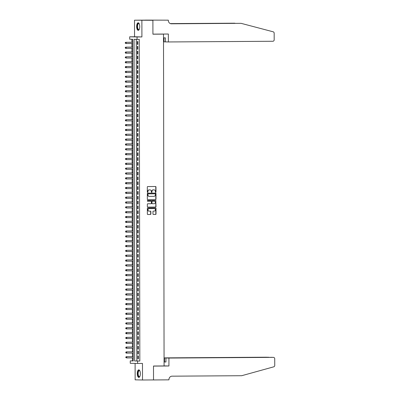 <?xml version="1.0" encoding="UTF-8"?>
<svg xmlns="http://www.w3.org/2000/svg" width="400" height="400" viewBox="0 0 400 400"><rect width="100%" height="100%" fill="white"/><g stroke="black" fill="none" stroke-linecap="round" stroke-linejoin="round"><path stroke-width="0.6" d="M155.68 192.355A0.33 0.305 91.3 0 0 155.98 192.02L155.97 186.975A0.475 0.435 91.3 0 0 155.55 186.5L147.75 186.555A0.475 0.435 91.3 0 0 147.315 187.03L147.325 192.075A0.33 0.305 91.3 0 0 147.62 192.405A0.33 0.305 91.3 0 0 147.93 192.07L147.93 191.42A1.52 1.385 91.3 0 1 149.315 189.89L149.96 189.885A1.52 1.385 91.3 0 1 151.35 191.395L151.35 192.05A0.33 0.305 91.3 0 0 151.645 192.38A0.33 0.305 91.3 0 0 151.955 192.045L151.955 191.39A1.52 1.385 91.3 0 1 153.335 189.865L153.985 189.86A1.52 1.385 91.3 0 1 155.375 191.37L155.375 192.02A0.33 0.305 91.3 0 0 155.68 192.355M155.57 192.33A0.33 0.305 91.3 0 0 155.78 192.015L155.775 186.97A0.475 0.435 91.3 0 0 155.405 186.5M147.52 192.385A0.33 0.305 91.3 0 0 147.73 192.065L147.93 191.42M151.545 192.36A0.33 0.305 91.3 0 0 151.755 192.04L151.955 191.39M140.36 373.665A3.775 1.55 -90.4 0 0 138.785 369.855A3.775 1.55 -90.4 0 0 137.255 373.595A3.775 1.55 -90.4 0 0 138.835 377.405A3.775 1.55 -90.4 0 0 140.36 373.665M139.755 26.605A3.775 1.55 -90.4 0 0 138.18 22.795A3.775 1.55 -90.4 0 0 136.65 26.535A3.775 1.55 -90.4 0 0 138.23 30.34A3.775 1.55 -90.4 0 0 139.755 26.605M152.97 213.985A0.475 0.435 91.3 0 0 153.4 214.46L155.585 214.445A0.475 0.435 91.3 0 0 156.02 213.965L156.01 208.365A0.475 0.435 91.3 0 0 155.585 207.89L147.785 207.945A0.475 0.435 91.3 0 0 147.355 208.42L147.365 214.025A0.475 0.435 91.3 0 0 147.795 214.495L150.435 214.475A0.475 0.435 91.3 0 0 150.87 214L150.865 211.6A0.475 0.435 91.3 0 0 150.43 211.13L149.12 211.14A1.27 1.16 91.3 0 1 147.965 209.86A1.27 1.16 91.3 0 1 149.12 208.6L154.245 208.565A1.27 1.16 91.3 0 1 155.405 209.845A1.27 1.16 91.3 0 1 154.25 211.105L153.395 211.11A0.475 0.435 91.3 0 0 152.965 211.59L152.97 213.985M137.62 361.045L137.625 363.465L130.26 363.3L130.255 360.885L133.24 360.95L132.68 39.285L129.695 39.215L129.69 36.8L137.055 36.96L137.055 39.38L134.07 39.315L134.635 360.98L139.825 361.03L139.26 39.365L137.055 39.38M152.895 20.265L152.92 34.125L168.35 34.02L168.365 41.955L272.86 41.265A1.45 1.325 91.3 0 0 274.18 39.805L274.17 33.2A1.45 1.325 91.3 0 0 273.16 31.8L241.085 23.335L171.42 23.795A3.385 3.085 -88.7 0 1 171.34 23.795A3.385 3.085 -88.7 0 1 168.33 20.43L168.33 20.165L145.535 20.1L152.895 20.29L152.92 34.195L163.505 34.125L164.08 365.95L153.5 366.02L153.525 379.925L142.5 380L142.475 363.435L137.625 363.465M152.895 20.29L134.51 20.2L134.54 36.765L129.69 36.8M134.54 36.765L141.905 36.93L141.875 20.36M141.905 36.93L137.055 36.96M155.56 199.675A0.475 0.435 91.3 0 0 155.995 199.2L155.985 193.595A0.475 0.435 91.3 0 0 155.56 193.125L147.76 193.175A0.475 0.435 91.3 0 0 147.33 193.655L147.34 199.255A0.475 0.435 91.3 0 0 147.77 199.73L155.365 199.675A0.475 0.435 91.3 0 0 155.795 199.195L155.785 193.59A0.475 0.435 91.3 0 0 155.42 193.125M147.72 207.105L155.375 207.055A0.475 0.435 91.3 0 0 155.805 206.58L155.8 200.975L156.005 206.585A0.475 0.435 91.3 0 1 155.575 207.06L147.785 207.11A0.475 0.435 91.3 0 0 147.785 207.11A0.475 0.435 91.3 0 1 147.35 206.64L147.345 204.24A0.475 0.435 91.3 0 1 147.78 203.765L150.94 203.745A0.475 0.435 91.3 0 0 151.37 203.265L151.365 201.675A0.475 0.435 91.3 0 0 150.935 201.205L147.645 201.225A0.33 0.305 91.3 0 1 147.635 201.225L147.645 201.225M155.995 200.98A0.475 0.435 91.3 0 0 155.575 200.51L147.645 200.56A0.33 0.305 91.3 0 0 147.34 200.89A0.33 0.305 91.3 0 0 147.635 201.225M135.11 363.41L135.14 379.835L142.5 380M145.535 20.125L134.51 20.2M137.83 44.41L137.825 41.51L137.325 41.5L137.33 44.4L137.83 44.41L137.33 44.4M137.835 49.25L137.83 46.345L137.335 46.335L137.34 49.24L137.835 49.25M137.845 54.085L137.84 51.185L137.34 51.175L137.345 54.075L137.845 54.085L137.345 54.075M137.855 58.925L137.85 56.02L137.35 56.01L137.355 58.91L137.855 58.925M137.86 63.76L137.855 60.86L137.36 60.845L137.365 63.75L137.86 63.76L137.365 63.75M137.87 68.595L137.865 65.695L137.37 65.685L137.375 68.585L137.87 68.595M137.88 73.435L137.875 70.53L137.375 70.52L137.38 73.425L137.88 73.435L137.38 73.425M137.885 78.27L137.88 75.37L137.385 75.36L137.39 78.26L137.885 78.27M137.895 83.11L137.89 80.205L137.395 80.195L137.4 83.1L137.895 83.11L137.4 83.1M137.905 87.945L137.9 85.045L137.4 85.035L137.405 87.935L137.905 87.945M137.91 92.785L137.905 89.88L137.41 89.87L137.415 92.77L137.91 92.785L137.415 92.77M137.92 97.62L137.915 94.72L137.42 94.705L137.425 97.61L137.92 97.62M137.93 102.455L137.925 99.555L137.425 99.545L137.43 102.445L137.93 102.455L137.43 102.445M137.94 107.295L137.935 104.39L137.435 104.38L137.44 107.285L137.94 107.295M137.945 112.13L137.94 109.23L137.445 109.22L137.45 112.12L137.945 112.13L137.45 112.12M137.955 116.97L137.95 114.065L137.45 114.055L137.455 116.955L137.955 116.97M137.965 121.805L137.96 118.905L137.46 118.89L137.465 121.795L137.965 121.805L137.465 121.795M137.97 126.645L137.965 123.74L137.47 123.73L137.475 126.63L137.97 126.645M137.98 131.48L137.975 128.575L137.475 128.565L137.48 131.47L137.98 131.48L137.48 131.47M137.99 136.315L137.985 133.415L137.485 133.405L137.49 136.305L137.99 136.315M137.995 141.155L137.99 138.25L137.495 138.24L137.5 141.145L137.995 141.155L137.5 141.145M138.005 145.99L138 143.09L137.505 143.08L137.51 145.98L138.005 145.99M138.015 150.83L138.01 147.925L137.51 147.915L137.515 150.815L138.015 150.83L137.515 150.815M138.02 155.665L138.015 152.765L137.52 152.75L137.525 155.655L138.02 155.665M138.03 160.5L138.025 157.6L137.53 157.59L137.535 160.49L138.03 160.5L137.535 160.49M138.04 165.34L138.035 162.435L137.535 162.425L137.54 165.33L138.04 165.34M138.045 170.175L138.04 167.275L137.545 167.265L137.55 170.165L138.045 170.175M138.055 175.015L138.05 172.11L137.555 172.1L137.56 175.005L138.055 175.015M138.065 179.85L138.06 176.95L137.56 176.935L137.565 179.84L138.065 179.85M138.075 184.69L138.07 181.785L137.57 181.775L137.575 184.675L138.075 184.69M138.08 189.525L138.075 186.625L137.58 186.61L137.585 189.515L138.08 189.525M138.09 194.36L138.085 191.46L137.585 191.45L137.59 194.35L138.09 194.36L137.59 194.35M138.1 199.2L138.095 196.295L137.595 196.285L137.6 199.19L138.1 199.2M138.105 204.035L138.1 201.135L137.605 201.125L137.61 204.025L138.105 204.035L137.61 204.025M138.115 208.875L138.11 205.97L137.61 205.96L137.615 208.86L138.115 208.875M138.125 213.71L138.12 210.81L137.62 210.795L137.625 213.7L138.125 213.71L137.625 213.7M138.13 218.545L138.125 215.645L137.63 215.635L137.635 218.535L138.13 218.545M138.14 223.385L138.135 220.48L137.64 220.47L137.645 223.375L138.14 223.385L137.645 223.375M138.15 228.22L138.145 225.32L137.645 225.31L137.65 228.21L138.15 228.22M138.155 233.06L138.15 230.155L137.655 230.145L137.66 233.05L138.155 233.06L137.66 233.05M138.165 237.895L138.16 234.995L137.665 234.985L137.67 237.885L138.165 237.895M138.175 242.735L138.17 239.83L137.67 239.82L137.675 242.72L138.175 242.735L137.675 242.72M138.18 247.57L138.175 244.67L137.68 244.655L137.685 247.56L138.18 247.57M138.19 252.405L138.185 249.505L137.69 249.495L137.695 252.395L138.19 252.405L137.695 252.395M138.2 257.245L138.195 254.34L137.695 254.33L137.7 257.235L138.2 257.245M138.21 262.08L138.205 259.18L137.705 259.17L137.71 262.07L138.21 262.08L137.71 262.07M138.215 266.92L138.21 264.015L137.715 264.005L137.72 266.905L138.215 266.92M138.225 271.755L138.22 268.855L137.72 268.84L137.725 271.745L138.225 271.755L137.725 271.745M138.235 276.595L138.23 273.69L137.73 273.68L137.735 276.58L138.235 276.595M138.24 281.43L138.235 278.525L137.74 278.515L137.745 281.42L138.24 281.43L137.745 281.42M138.25 286.265L138.245 283.365L137.745 283.355L137.75 286.255L138.25 286.265M138.26 291.105L138.255 288.2L137.755 288.19L137.76 291.095L138.26 291.105L137.76 291.095M138.265 295.94L138.26 293.04L137.765 293.03L137.77 295.93L138.265 295.94M138.275 300.78L138.27 297.875L137.775 297.865L137.78 300.765L138.275 300.78L137.78 300.765M138.285 305.615L138.28 302.715L137.78 302.7L137.785 305.605L138.285 305.615M138.29 310.45L138.285 307.55L137.79 307.54L137.795 310.44L138.29 310.45L137.795 310.44M138.3 315.29L138.295 312.385L137.8 312.375L137.805 315.28L138.3 315.29M138.31 320.125L138.305 317.225L137.805 317.215L137.81 320.115L138.31 320.125M138.32 324.965L138.31 322.06L137.815 322.05L137.82 324.955L138.32 324.965M138.325 329.8L138.32 326.9L137.825 326.885L137.83 329.79L138.325 329.8M138.335 334.64L138.33 331.735L137.83 331.725L137.835 334.625L138.335 334.64M138.345 339.475L138.34 336.575L137.84 336.56L137.845 339.465L138.345 339.475M138.35 344.31L138.345 341.41L137.85 341.4L137.855 344.3L138.35 344.31L137.855 344.3M138.36 349.15L138.355 346.245L137.855 346.235L137.86 349.14L138.36 349.15M138.37 353.985L138.365 351.085L137.865 351.075L137.87 353.975L138.37 353.985L137.87 353.975M136.275 39.36L136.84 360.965L139.825 361.03M137.875 355.91L137.88 358.81L138.375 358.825L138.37 355.92L137.875 355.91M131.9 39.265L131.905 42.265M131.905 43.49L131.91 47.105M131.915 48.325L131.92 51.94M131.925 53.165L131.93 56.78M131.93 58L131.935 61.615M131.94 62.84L131.945 66.45M131.95 67.675L131.955 71.29M131.955 72.515L131.965 76.125M131.965 77.35L131.97 80.965M131.975 82.185L131.98 85.8M131.98 87.025L131.99 90.64M131.99 91.86L131.995 95.475M132 96.7L132.005 100.31M132.005 101.535L132.015 105.15M132.015 106.375L132.02 109.985M132.025 111.21L132.03 114.825M132.03 116.045L132.04 119.66M132.04 120.885L132.045 124.495M132.05 125.72L132.055 129.335M132.06 130.56L132.065 134.17M132.065 135.395L132.07 139.01M132.075 140.23L132.08 143.845M132.085 145.07L132.09 148.685M132.09 149.905L132.1 153.52M132.1 154.745L132.105 158.355M132.11 159.58L132.115 163.195M132.115 164.42L132.125 168.03M132.125 169.255L132.13 172.87M132.135 174.09L132.14 177.705M132.14 178.93L132.15 182.545M132.15 183.765L132.155 187.38M132.16 188.605L132.165 192.215M132.165 193.44L132.175 197.055M132.175 198.275L132.18 201.89M132.185 203.115L132.19 206.73M132.195 207.95L132.2 211.565M132.2 212.79L132.21 216.4M132.21 217.625L132.215 221.24M132.22 222.465L132.225 226.075M132.225 227.3L132.235 230.915M132.235 232.135L132.24 235.75M132.245 236.975L132.25 240.59M132.25 241.81L132.26 245.425M132.26 246.65L132.265 250.26M132.27 251.485L132.275 255.1M132.275 256.325L132.285 259.935M132.285 261.16L132.29 264.775M132.295 265.995L132.3 269.61M132.305 270.835L132.31 274.445M132.31 275.67L132.315 279.285M132.32 280.51L132.325 284.12M132.33 285.345L132.335 288.96M132.335 290.18L132.345 293.795M132.345 295.02L132.35 298.635M132.355 299.855L132.36 303.47M132.36 304.695L132.37 308.305M132.37 309.53L132.375 313.145M132.38 314.37L132.385 317.98M132.385 319.205L132.395 322.82M132.395 324.04L132.4 327.655M132.405 328.88L132.41 332.495M132.41 333.715L132.42 337.33M132.42 338.555L132.425 342.165M132.43 343.39L132.435 347.005M132.44 348.225L132.445 351.84M132.445 353.065L132.45 356.68M132.455 357.9L132.46 360.87L133.24 360.885M163.505 34.125L160.975 34.07M132.46 360.87L130.255 360.885M136.84 360.965L134.635 360.98M137.34 49.24L137.835 49.235M137.355 58.91L137.855 58.91M137.375 68.585L137.87 68.585M137.39 78.26L137.885 78.255M137.405 87.935L137.905 87.93M137.425 97.61L137.92 97.605M137.44 107.285L137.94 107.28M137.455 116.955L137.955 116.955M137.475 126.63L137.97 126.63M137.49 136.305L137.99 136.305M137.51 145.98L138.005 145.975M137.525 155.655L138.02 155.65M137.54 165.33L138.04 165.325M137.55 170.165L138.045 170.16M137.56 175.005L138.055 175M137.565 179.84L138.065 179.835M137.575 184.675L138.075 184.675M137.585 189.515L138.08 189.51M137.6 199.19L138.1 199.185M137.615 208.86L138.115 208.86M137.635 218.535L138.13 218.535M137.65 228.21L138.15 228.205M137.67 237.885L138.165 237.88M137.685 247.56L138.18 247.555M137.7 257.235L138.2 257.23M137.72 266.905L138.215 266.905M137.735 276.58L138.235 276.58M137.75 286.255L138.25 286.255M137.77 295.93L138.265 295.925M137.785 305.605L138.285 305.6M137.805 315.28L138.3 315.275M137.81 320.115L138.31 320.11M137.82 324.955L138.32 324.95M137.83 329.79L138.325 329.785M137.835 334.625L138.335 334.625M137.845 339.465L138.345 339.46M137.86 349.14L138.36 349.135M137.88 358.81L138.375 358.81M151.755 191.39A1.52 1.385 91.3 0 1 153.14 189.86L153.79 189.855M147.73 191.415A1.52 1.385 91.3 0 1 149.115 189.885L149.765 189.88M147.705 199.725L155.365 199.675M155.38 194.125A0.33 0.305 91.3 0 0 155.075 193.795L148.235 193.84A0.33 0.305 91.3 0 0 147.935 194.17L147.935 194.86A1.52 1.385 91.3 0 0 149.325 196.37L154 196.34A1.52 1.385 91.3 0 0 155.38 194.81L155.38 194.125M154.89 193.79A0.33 0.305 91.3 0 0 154.875 193.79L148.04 193.835A0.33 0.305 91.3 0 0 147.735 194.17L147.935 194.17M149.25 196.37L149.125 196.365A1.52 1.385 91.3 0 1 147.735 194.855L147.735 194.17M150.945 201.205L150.745 201.2A0.475 0.435 91.3 0 0 150.735 201.2L147.59 201.22M154.215 203.72A1.27 1.16 91.3 0 0 154.24 201.18A1.27 1.16 91.3 0 0 154.21 201.18L152.405 201.195A0.475 0.435 91.3 0 0 151.975 201.67L151.975 203.26A0.475 0.435 91.3 0 0 152.41 203.735L154.215 203.72M152.385 203.735L152.21 203.73A0.475 0.435 91.3 0 0 152.21 203.73A0.475 0.435 91.3 0 1 151.775 203.255L151.775 201.665A0.475 0.435 91.3 0 1 152.205 201.19L154.015 201.175M155.8 200.975A0.475 0.435 91.3 0 0 155.43 200.51M149.06 211.135L148.925 211.135A1.27 1.16 91.3 0 1 147.765 209.855A1.27 1.16 91.3 0 1 148.92 208.595L154.045 208.56M147.73 214.49L150.24 214.475A0.475 0.435 91.3 0 0 150.67 213.995L150.665 211.595A0.475 0.435 91.3 0 0 150.3 211.13M153.335 214.45L155.39 214.44A0.475 0.435 91.3 0 0 155.82 213.96L155.81 208.36A0.475 0.435 91.3 0 0 155.445 207.89M132.685 42.26L125.675 42.31L126.17 42.32L126.175 43.53L132.685 43.485M132.685 42.275L126.17 42.32L125.25 42.68L125.45 43.165L125.45 42.68M125.45 43.165L126.175 43.53L125.25 43.16M125.25 42.68L125.675 42.31M137.395 28.175A3.265 1.345 89.6 0 1 137.57 24.315A3.265 1.345 89.6 0 1 139.145 23.65A3.265 1.345 89.6 0 1 139.22 23.75A3.025 1.245 -90.4 0 0 138.755 23.54A3.025 1.245 -90.4 0 0 137.7 28.055A3.025 1.245 -90.4 0 0 138.795 29.59A3.025 1.245 -90.4 0 0 139.26 29.365A3.265 1.345 89.6 0 1 139.18 29.475A3.265 1.345 89.6 0 1 137.395 28.175M138.4 22.83A3.75 1.54 -90.4 0 0 137.225 28.41A3.75 1.54 -90.4 0 0 138.45 30.3M139.86 376.44A3.265 1.345 89.6 0 1 139.785 376.54A3.265 1.345 89.6 0 1 138 375.235A3.265 1.345 89.6 0 1 138.175 371.375A3.265 1.345 89.6 0 1 139.75 370.71A3.265 1.345 89.6 0 1 139.825 370.81M139.83 370.82A3.025 1.245 -90.4 0 0 139.36 370.605A3.025 1.245 -90.4 0 0 138.31 375.115A3.025 1.245 -90.4 0 0 139.4 376.65A3.025 1.245 -90.4 0 0 139.865 376.425M139.005 369.895A3.75 1.54 -90.4 0 0 137.83 375.475A3.75 1.54 -90.4 0 0 139.055 377.365M168.365 41.955L165.39 41.89L165.385 37.875L163.97 37.84L163.98 41.855L165.39 41.85M163.98 41.855L163.515 41.845M235.36 23.34L170.425 23.62M234.81 23.195L170.345 23.59M241.085 23.335L171 23.765M168.33 20.165L145.535 20.1M168.92 358.06L273.41 357.37L165.945 357.99L168.92 358.06L168.93 365.99L153.5 366.095L153.525 379.95L152.685 379.935M270.505 357.305L273.445 357.37A1.45 1.325 91.3 0 1 274.735 358.81L274.75 365.415A1.45 1.325 91.3 0 1 273.745 366.83L241.7 375.715L172.035 376.175A3.385 3.085 91.3 0 0 168.955 379.585L168.955 379.85L153.525 379.95M164.08 365.885L168.93 365.99M164.07 357.95L164.53 357.96L164.535 361.975L165.95 362.005L165.945 357.99M164.53 357.96L266.05 357.205A1.45 1.325 -88.7 0 1 266.115 357.205M164.07 357.88L266.05 357.205M164.535 361.975L165.95 361.965M269.32 357.31L269.025 357.31M132.695 47.1L125.685 47.145L126.18 47.155L126.185 48.365L132.695 48.32M132.695 47.115L126.18 47.155L125.26 47.515L125.46 48.005L125.46 47.52M125.46 48.005L126.185 48.365L125.685 48.355L125.26 48M125.26 47.515L125.685 47.145M132.7 51.935L125.69 51.98L126.19 51.995L126.19 53.2L132.705 53.16M132.7 51.95L126.19 51.995L125.27 52.35L125.47 52.84L125.465 52.355M125.47 52.84L126.19 53.2L125.695 53.19L125.27 52.835M125.27 52.35L125.69 51.98M125.475 57.195L125.475 57.675L125.475 57.195L126.2 56.83L132.71 56.785L125.7 56.82L126.2 56.83L126.2 58.04L132.71 57.995M125.475 57.675L126.2 58.04L125.28 57.675M125.275 57.19L125.7 56.82M132.72 61.61L125.71 61.655L126.205 61.665L126.21 62.875L132.72 62.835M132.72 61.625L126.205 61.665L125.285 62.025L125.485 62.515L125.485 62.03M125.485 62.515L126.21 62.875L125.71 62.865L125.285 62.51M125.285 62.025L125.71 61.655M125.495 66.87L125.495 67.35L125.495 66.87L126.215 66.505L132.725 66.46L125.715 66.495L126.215 66.505L126.215 67.715L132.73 67.67M125.495 67.35L126.215 67.715L125.72 67.705L125.295 67.345M125.295 66.865L125.715 66.495M132.735 71.285L125.725 71.33L126.225 71.34L126.225 72.55L132.735 72.51M132.735 71.3L126.225 71.34L125.3 71.7L125.5 72.19L125.5 71.705M125.5 72.19L126.225 72.55L125.73 72.54L125.305 72.185M125.3 71.7L125.725 71.33M125.51 76.54L125.51 77.025L125.51 76.54L126.23 76.18L132.745 76.135L125.735 76.17L126.23 76.18L126.235 77.39L132.745 77.345M125.51 77.025L126.235 77.39L125.31 77.02M125.31 76.535L125.735 76.17M132.75 80.96L125.74 81.005L126.24 81.015L126.24 82.225L132.755 82.18M132.75 80.975L126.24 81.015L125.32 81.375L125.52 81.865L125.52 81.38M125.52 81.865L126.24 82.225L125.745 82.215L125.32 81.86M125.32 81.375L125.74 81.005M125.525 86.215L125.525 86.7L125.525 86.215L126.25 85.855L132.76 85.81L125.75 85.84L126.25 85.855L126.25 87.06L132.76 87.02M125.525 86.7L126.25 87.06L125.755 87.05L125.33 86.695M125.325 86.21L125.75 85.84M132.77 90.635L125.76 90.68L126.255 90.69L126.26 91.9L132.77 91.855M132.77 90.645L126.255 90.69L125.335 91.05L125.535 91.535L125.535 91.055M125.535 91.535L126.26 91.9L125.76 91.89L125.335 91.53M125.335 91.05L125.76 90.68M125.545 95.89L125.545 96.375L125.545 95.89L126.265 95.525L132.775 95.485L125.77 95.515L126.265 95.525L126.265 96.735L132.78 96.695M125.545 96.375L126.265 96.735L125.77 96.725L125.345 96.37M125.345 95.885L125.77 95.515M132.785 100.305L125.775 100.355L126.275 100.365L126.275 101.575L132.79 101.53M132.785 100.32L126.275 100.365L125.355 100.725L125.555 101.21L125.55 100.725M125.555 101.21L126.275 101.575L125.355 101.205M125.355 100.725L125.775 100.355M125.56 105.565L125.56 106.05L125.56 105.565L126.28 105.2L132.795 105.16L125.785 105.19L126.28 105.2L126.285 106.41L132.795 106.365M125.56 106.05L126.285 106.41L125.785 106.4L125.36 106.045M125.36 105.56L125.785 105.19M132.8 109.98L125.795 110.025L126.29 110.04L126.295 111.245L132.805 111.205M132.8 109.995L126.29 110.04L125.37 110.395L125.57 110.885L125.57 110.4M125.57 110.885L126.295 111.245L125.795 111.235L125.37 110.88M125.37 110.395L125.795 110.025M125.575 115.24L125.58 115.72L125.575 115.24L126.3 114.875L132.81 114.83L125.8 114.865L126.3 114.875L126.3 116.085L132.815 116.04M125.58 115.72L126.3 116.085L125.38 115.72M125.38 115.235L125.8 114.865M132.82 119.655L125.81 119.7L126.305 119.71L126.31 120.92L132.82 120.88M132.82 119.67L126.305 119.71L125.385 120.07L125.585 120.56L125.585 120.075M125.585 120.56L126.31 120.92L125.81 120.91L125.385 120.555M125.385 120.07L125.81 119.7M125.595 124.915L125.595 125.395L125.595 124.915L126.315 124.55L132.83 124.505L125.82 124.54L126.315 124.55L126.32 125.76L132.83 125.715M125.595 125.395L126.32 125.76L125.82 125.75L125.395 125.39M125.395 124.91L125.82 124.54M132.835 129.33L125.825 129.375L126.325 129.385L126.325 130.595L132.84 130.555M132.835 129.345L126.325 129.385L125.405 129.745L125.605 130.235L125.6 129.75M125.605 130.235L126.325 130.595L125.83 130.585L125.405 130.23M125.405 129.745L125.825 129.375M125.61 134.585L125.61 135.07L125.61 134.585L126.335 134.225L132.845 134.18L125.835 134.215L126.335 134.225L126.335 135.435L132.845 135.39M125.61 135.07L126.335 135.435L125.415 135.065M125.41 134.585L125.835 134.215M132.855 139.005L125.845 139.05L126.34 139.06L126.345 140.27L132.855 140.225M132.855 139.02L126.34 139.06L125.42 139.42L125.62 139.91L125.62 139.425M125.62 139.91L126.345 140.27L125.845 140.26L125.42 139.905M125.42 139.42L125.845 139.05M125.63 144.26L125.63 144.745L125.63 144.26L126.35 143.9L132.86 143.855L125.85 143.885L126.35 143.9L126.35 145.105L132.865 145.065M125.63 144.745L126.35 145.105L125.855 145.095L125.43 144.74M125.43 144.255L125.85 143.885M132.87 148.68L125.86 148.725L126.36 148.735L126.36 149.945L132.87 149.9M132.87 148.69L126.36 148.735L125.435 149.095L125.635 149.58L125.635 149.1M125.635 149.58L126.36 149.945L125.44 149.58M125.435 149.095L125.86 148.725M125.645 153.935L125.645 154.42L125.645 153.935L126.365 153.57L132.88 153.53L125.87 153.56L126.365 153.57L126.37 154.78L132.88 154.74M125.645 154.42L126.37 154.78L125.87 154.77L125.445 154.415M125.445 153.93L125.87 153.56M132.885 158.35L125.875 158.4L126.375 158.41L126.375 159.62L132.89 159.575M132.885 158.365L126.375 158.41L125.455 158.77L125.655 159.255L125.655 158.77M125.655 159.255L126.375 159.62L125.455 159.25M125.455 158.77L125.875 158.4M125.66 163.61L125.66 164.095L125.66 163.61L126.385 163.245L132.895 163.205L125.885 163.235L126.385 163.245L126.385 164.455L132.895 164.415M125.66 164.095L126.385 164.455L125.89 164.445L125.465 164.09M125.465 163.605L125.885 163.235M132.905 168.025L125.895 168.07L126.39 168.085L126.395 169.295L132.905 169.25M132.905 168.04L126.39 168.085L125.47 168.44L125.67 168.93L125.67 168.445M125.67 168.93L126.395 169.295L125.47 168.925M125.47 168.44L125.895 168.07M125.68 173.285L125.68 173.765L125.68 173.285L126.4 172.92L132.91 172.875L125.905 172.91L126.4 172.92L126.4 174.13L132.915 174.085M125.68 173.765L126.4 174.13L125.48 173.765M125.48 173.28L125.905 172.91M132.92 177.7L125.91 177.745L126.41 177.76L126.41 178.965L132.925 178.925M132.92 177.715L126.41 177.76L125.49 178.115L125.69 178.605L125.685 178.12M125.69 178.605L126.41 178.965L125.915 178.955L125.49 178.6M125.49 178.115L125.91 177.745M132.93 182.535L125.92 182.585L126.415 182.595L126.42 183.805L132.93 183.76M132.93 182.55L126.415 182.595L125.495 182.955L125.695 183.44L125.695 182.96M125.695 183.44L126.42 183.805L125.92 183.795L125.495 183.435M125.495 182.955L125.92 182.585M132.935 187.375L125.93 187.42L126.425 187.43L126.43 188.64L132.94 188.6M132.94 187.39L126.425 187.43L125.505 187.79L125.705 188.28L125.705 187.795M125.705 188.28L126.43 188.64L125.93 188.63L125.505 188.275M125.505 187.79L125.93 187.42M132.945 192.21L125.935 192.26L126.435 192.27L126.435 193.48L132.95 193.435M132.945 192.225L126.435 192.27L125.515 192.63L125.715 193.115L125.71 192.63M125.715 193.115L126.435 193.48L125.515 193.11M125.515 192.63L125.935 192.26M132.955 197.05L125.945 197.095L126.44 197.105L126.445 198.315L132.955 198.27M132.955 197.065L126.44 197.105L125.52 197.465L125.72 197.955L125.72 197.47M125.72 197.955L126.445 198.315L125.945 198.305L125.52 197.95M125.52 197.465L125.945 197.095M132.965 201.885L125.955 201.93L126.45 201.945L126.455 203.15L132.965 203.11M132.965 201.9L126.45 201.945L125.53 202.3L125.73 202.79L125.73 202.305M125.73 202.79L126.455 203.15L125.955 203.14L125.53 202.785M125.53 202.3L125.955 201.93M125.74 207.145L125.74 207.625L125.74 207.145L126.46 206.78L132.97 206.735L125.96 206.77L126.46 206.78L126.46 207.99L132.975 207.945M125.74 207.625L126.46 207.99L125.54 207.625M125.54 207.14L125.96 206.77M132.98 211.56L125.97 211.605L126.47 211.615L126.47 212.825L132.98 212.785M132.98 211.575L126.47 211.615L125.545 211.975L125.745 212.465L125.745 211.98M125.745 212.465L126.47 212.825L125.97 212.815L125.55 212.46M125.545 211.975L125.97 211.605M125.755 216.82L125.755 217.3L125.755 216.82L126.475 216.455L132.99 216.41L125.98 216.445L126.475 216.455L126.48 217.665L132.99 217.62M125.755 217.3L126.48 217.665L125.98 217.655L125.555 217.295M125.555 216.815L125.98 216.445M132.995 221.235L125.985 221.28L126.485 221.29L126.485 222.5L133 222.46M132.995 221.25L126.485 221.29L125.565 221.65L125.765 222.14L125.765 221.655M125.765 222.14L126.485 222.5L125.99 222.49L125.565 222.135M125.565 221.65L125.985 221.28M125.77 226.49L125.77 226.975L125.77 226.49L126.495 226.13L133.005 226.085L125.995 226.12L126.495 226.13L126.495 227.34L133.005 227.295M125.77 226.975L126.495 227.34L125.575 226.97M125.57 226.485L125.995 226.12M133.015 230.91L126.005 230.955L126.5 230.965L126.505 232.175L133.015 232.13M133.015 230.925L126.5 230.965L125.58 231.325L125.78 231.815L125.78 231.33M125.78 231.815L126.505 232.175L126.005 232.165L125.58 231.81M125.58 231.325L126.005 230.955M125.79 236.165L125.79 236.65L125.79 236.165L126.51 235.805L133.02 235.76L126.01 235.79L126.51 235.805L126.51 237.01L133.025 236.97M125.79 236.65L126.51 237.01L126.015 237L125.59 236.645M125.59 236.16L126.01 235.79M133.03 240.585L126.02 240.63L126.52 240.64L126.52 241.85L133.035 241.805M133.03 240.595L126.52 240.64L125.6 241L125.795 241.485L125.795 241.005M125.795 241.485L126.52 241.85L126.025 241.84L125.6 241.48M125.6 241L126.02 240.63M125.805 245.84L125.805 246.325L125.805 245.84L126.525 245.475L133.04 245.435L126.03 245.465L126.525 245.475L126.53 246.685L133.04 246.645M125.805 246.325L126.53 246.685L126.03 246.675L125.605 246.32M125.605 245.835L126.03 245.465M133.045 250.255L126.04 250.305L126.535 250.315L126.535 251.525L133.05 251.48M133.045 250.27L126.535 250.315L125.615 250.675L125.815 251.16L125.815 250.675M125.815 251.16L126.535 251.525L125.615 251.155M125.615 250.675L126.04 250.305M125.82 255.515L125.825 256L125.82 255.515L126.545 255.15L133.055 255.11L126.045 255.14L126.545 255.15L126.545 256.36L133.06 256.315M125.825 256L126.545 256.36L126.05 256.35L125.625 255.995M125.625 255.51L126.045 255.14M133.065 259.93L126.055 259.975L126.55 259.99L126.555 261.195L133.065 261.155M133.065 259.945L126.55 259.99L125.63 260.345L125.83 260.835L125.83 260.35M125.83 260.835L126.555 261.195L126.055 261.185L125.63 260.83M125.63 260.345L126.055 259.975M125.84 265.19L125.84 265.67L125.84 265.19L126.56 264.825L133.075 264.78L126.065 264.815L126.56 264.825L126.565 266.035L133.075 265.99M125.84 265.67L126.565 266.035L125.64 265.67M125.64 265.185L126.065 264.815M133.08 269.605L126.07 269.65L126.57 269.66L126.57 270.87L133.085 270.83M133.08 269.62L126.57 269.66L125.65 270.02L125.85 270.51L125.845 270.025M125.85 270.51L126.57 270.87L126.075 270.86L125.65 270.505M125.65 270.02L126.07 269.65M125.855 274.865L125.855 275.345L125.855 274.865L126.58 274.5L133.09 274.455L126.08 274.49L126.58 274.5L126.58 275.71L133.09 275.665M125.855 275.345L126.58 275.71L126.08 275.7L125.66 275.34M125.655 274.86L126.08 274.49M133.1 279.28L126.09 279.325L126.585 279.335L126.59 280.545L133.1 280.505M133.1 279.295L126.585 279.335L125.665 279.695L125.865 280.185L125.865 279.7M125.865 280.185L126.59 280.545L126.09 280.535L125.665 280.18M125.665 279.695L126.09 279.325M125.875 284.535L125.875 285.02L125.875 284.535L126.595 284.175L133.105 284.13L126.095 284.165L126.595 284.175L126.595 285.385L133.11 285.34M125.875 285.02L126.595 285.385L125.675 285.015M125.675 284.535L126.095 284.165M133.115 288.955L126.105 289L126.605 289.01L126.605 290.22L133.115 290.175M133.115 288.97L126.605 289.01L125.68 289.37L125.88 289.86L125.88 289.375M125.88 289.86L126.605 290.22L126.105 290.21L125.685 289.855M125.68 289.37L126.105 289M125.89 294.21L125.89 294.695L125.89 294.21L126.61 293.85L133.125 293.805L126.115 293.835L126.61 293.85L126.615 295.055L133.125 295.015M125.89 294.695L126.615 295.055L126.115 295.045L125.69 294.69M125.69 294.205L126.115 293.835M133.13 298.63L126.12 298.675L126.62 298.685L126.62 299.895L133.135 299.85M133.13 298.64L126.62 298.685L125.7 299.045L125.9 299.53L125.9 299.05M125.9 299.53L126.62 299.895L125.7 299.53M125.7 299.045L126.12 298.675M125.905 303.885L125.905 304.37L125.905 303.885L126.63 303.52L133.14 303.48L126.13 303.51L126.63 303.52L126.63 304.73L133.14 304.69M125.905 304.37L126.63 304.73L126.135 304.72L125.71 304.365M125.705 303.88L126.13 303.51M133.15 308.3L126.14 308.35L126.635 308.36L126.64 309.57L133.15 309.525M133.15 308.315L126.635 308.36L125.715 308.72L125.915 309.205L125.915 308.72M125.915 309.205L126.64 309.57L125.715 309.2M125.715 308.72L126.14 308.35M125.925 313.56L125.925 314.045L125.925 313.56L126.645 313.195L133.155 313.155L126.15 313.185L126.645 313.195L126.645 314.405L133.16 314.365M125.925 314.045L126.645 314.405L126.15 314.395L125.725 314.04M125.725 313.555L126.15 313.185M133.165 317.975L126.155 318.02L126.655 318.035L126.655 319.245L133.17 319.2M133.165 317.99L126.655 318.035L125.735 318.39L125.935 318.88L125.93 318.395M125.935 318.88L126.655 319.245L125.735 318.875M125.735 318.39L126.155 318.02M125.94 323.235L125.94 323.715L125.94 323.235L126.66 322.87L133.175 322.825L126.165 322.86L126.66 322.87L126.665 324.08L133.175 324.035M125.94 323.715L126.665 324.08L125.74 323.715M125.74 323.23L126.165 322.86M133.18 327.65L126.175 327.695L126.67 327.71L126.67 328.915L133.185 328.875M133.18 327.665L126.67 327.71L125.75 328.065L125.95 328.555L125.95 328.07M125.95 328.555L126.67 328.915L126.175 328.905L125.75 328.55M125.75 328.065L126.175 327.695M133.19 332.485L126.18 332.535L126.68 332.545L126.68 333.755L133.195 333.71M133.19 332.5L126.68 332.545L125.76 332.905L125.96 333.39L125.955 332.91M125.96 333.39L126.68 333.755L126.185 333.745L125.76 333.385M125.76 332.905L126.18 332.535M133.2 337.325L126.19 337.37L126.685 337.38L126.69 338.59L133.2 338.55M133.2 337.34L126.685 337.38L125.765 337.74L125.965 338.23L125.965 337.745M125.965 338.23L126.69 338.59L126.19 338.58L125.765 338.225M125.765 337.74L126.19 337.37M133.21 342.16L126.2 342.21L126.695 342.22L126.7 343.43L133.21 343.385M133.21 342.175L126.695 342.22L125.775 342.58L125.975 343.065L125.975 342.58M125.975 343.065L126.7 343.43L125.775 343.06M125.775 342.58L126.2 342.21M133.215 347L126.205 347.045L126.705 347.055L126.705 348.265L133.22 348.22M133.215 347.015L126.705 347.055L125.785 347.415L125.985 347.905L125.98 347.42M125.985 347.905L126.705 348.265L126.21 348.255L125.785 347.9M125.785 347.415L126.205 347.045M133.225 351.835L126.215 351.88L126.715 351.895L126.715 353.1L133.225 353.06M133.225 351.85L126.715 351.895L125.79 352.25L125.99 352.74L125.99 352.255M125.99 352.74L126.715 353.1L126.215 353.09L125.795 352.735M125.79 352.25L126.215 351.88M126 357.095L126 357.575L126 357.095L126.72 356.73L133.235 356.685L126.225 356.72L126.72 356.73L126.725 357.94L133.235 357.895M126 357.575L126.725 357.94L125.8 357.575M125.8 357.09L126.225 356.72M266.085 357.205L269.06 357.27"/></g></svg>
